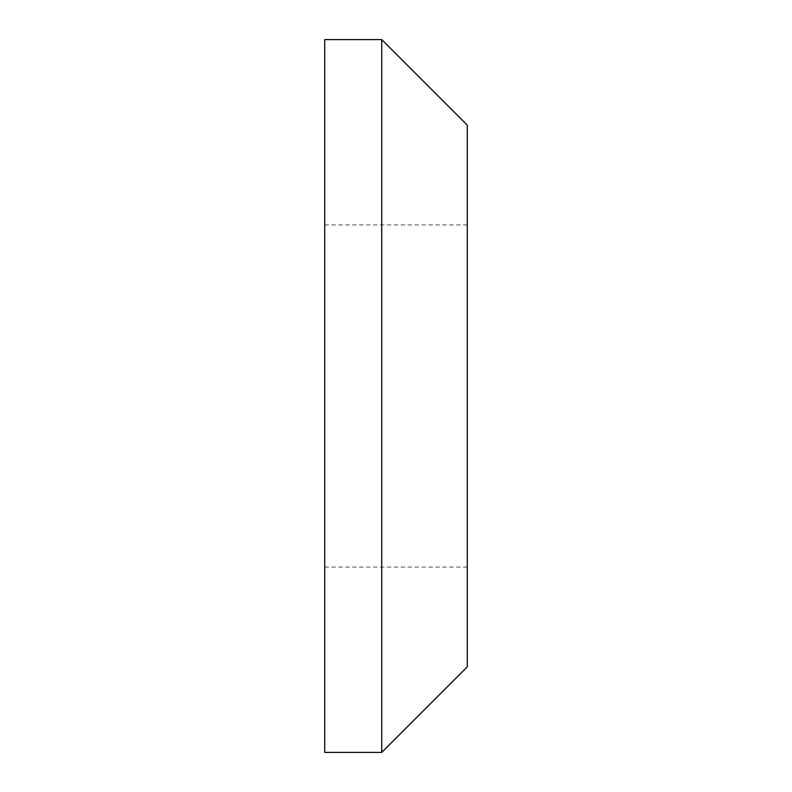 <?xml version="1.0" encoding="UTF-8"?>
<svg xmlns="http://www.w3.org/2000/svg" width="792" height="792" viewBox="0 0 792 792"><rect width="100%" height="100%" fill="white"/><g stroke="black" fill="none" stroke-linecap="round" stroke-linejoin="round"><path stroke-width="0.59" stroke-dasharray="3.96 2.97" d="M467.28 666.864L467.28 125.136M381.744 39.6L381.744 752.4M324.72 752.4L324.72 39.6M467.28 396L467.28 567.072L467.28 396M324.72 396L324.72 567.072L324.72 396M467.28 224.928L324.72 224.928M467.28 567.072L324.72 567.072"/><path stroke-width="1.19" d="M381.744 39.6L467.28 125.136L467.28 666.864L381.744 752.4L381.744 39.6L324.72 39.6L324.72 752.4L381.744 752.4"/></g></svg>
